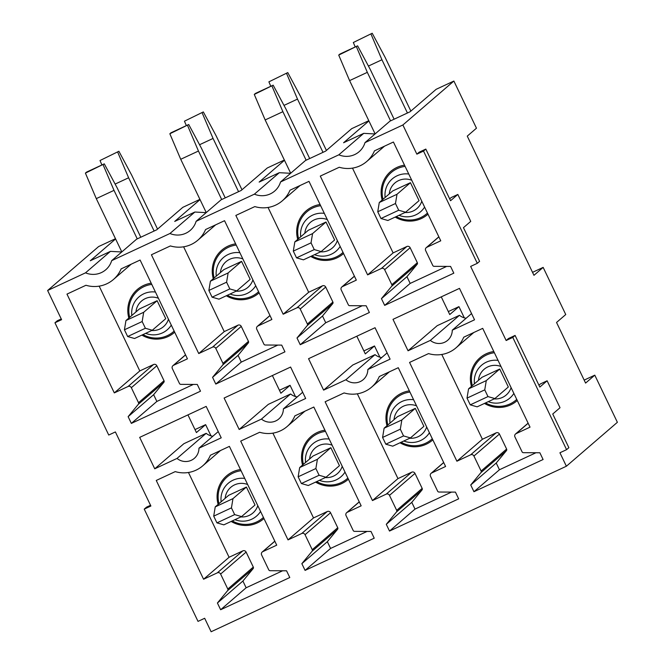 <?xml version="1.0" encoding="UTF-8"?>
<svg xmlns="http://www.w3.org/2000/svg" width="665" height="665" viewBox="0 0 665 665"><rect width="100%" height="100%" fill="white"/><g stroke="black" fill="none" stroke-linecap="round" stroke-linejoin="round"><path stroke-width="1" d="M423.514 151.071L425.816 149.085L450.554 200.722L457.836 194.446L470.745 221.387L463.463 227.663L479.598 261.345L477.295 263.323L423.514 151.071L416.864 154.164L402.882 124.978L364.985 142.634A19.942 19.526 -130.7 0 1 359.117 151.72A19.942 19.526 -130.7 0 1 338.826 154.82L280.547 181.977L305.476 160.506L325.634 151.113L351.71 128.653L368.801 120.689M402.882 124.978L453.879 81.047L476.464 128.195L467.262 136.125L533.953 275.318L543.155 267.388L565.749 314.537L556.547 322.467L585.591 383.082L594.793 375.16L617.378 422.3L566.381 466.232L211.121 631.75L204.67 618.275L198.02 621.376L144.239 509.124L150.889 506.023L115.386 431.934L108.736 435.035L54.954 322.783L61.604 319.682L47.622 290.497L85.511 272.841A19.942 19.526 -130.7 0 0 105.802 269.732A19.942 19.526 -130.7 0 0 111.678 260.655L169.949 233.506A19.942 19.526 -130.7 0 0 190.24 230.398A19.942 19.526 -130.7 0 0 196.117 221.312L254.387 194.163A19.942 19.526 -130.7 0 0 274.678 191.055A19.942 19.526 -130.7 0 0 280.547 181.977M566.381 466.232L559.93 452.765L566.58 449.665L512.79 337.413L506.148 340.513L470.645 266.424L477.295 263.323M270.106 570.703L286.557 570.794L289.782 577.528L220.639 609.739L217.413 603.005L227.621 590.628A1.496 1.463 -130.7 0 0 227.804 589.049L220.614 574.053A2.494 2.444 -130.7 0 0 217.322 572.839L203.581 579.24L156.258 480.454L175.236 471.61A29.917 29.293 -130.7 0 0 202.667 465.882A29.917 29.293 -130.7 0 0 210.414 455.226L229.392 446.381L276.723 545.167L262.758 551.667A2.494 2.444 -130.7 0 0 261.619 554.951L268.751 569.839A1.496 1.463 -130.7 0 0 270.106 570.703M180.822 384.362L197.281 384.445L200.506 391.186L131.354 423.397L128.129 416.664L138.337 404.278A1.496 1.463 -130.7 0 0 138.519 402.707L131.338 387.703A2.494 2.444 -130.7 0 0 128.046 386.498L114.305 392.899L66.974 294.113L85.951 285.268A29.917 29.293 -130.7 0 0 113.391 279.533A29.917 29.293 -130.7 0 0 121.13 268.876L140.107 260.04L187.439 358.826L173.474 365.326A2.494 2.444 -130.7 0 0 172.335 368.601L179.475 383.497A1.496 1.463 -130.7 0 0 180.822 384.362M139.683 437.37L154.737 468.8L177.015 458.426A13.716 13.425 -130.7 0 0 198.951 448.202L221.229 437.828L206.167 406.398L139.683 437.37M305.052 534.71A2.494 2.444 -130.7 0 0 301.76 533.496L288.02 539.897L240.697 441.111L259.666 432.275A29.917 29.293 -130.7 0 0 287.105 426.539A29.917 29.293 -130.7 0 0 294.853 415.883L313.83 407.038L361.162 505.824L347.197 512.333A2.494 2.444 -130.7 0 0 346.058 515.608L353.19 530.504A1.496 1.463 -130.7 0 0 354.545 531.36L370.995 531.451L374.22 538.185L305.077 570.404L301.852 563.662L312.06 551.285A1.496 1.463 -130.7 0 0 312.242 549.706L305.052 534.71L330.555 512.74A2.494 2.444 -130.7 0 0 327.263 511.535L313.523 517.935L272.899 433.148M215.776 348.369A2.494 2.444 -130.7 0 0 212.484 347.155L198.744 353.556L151.412 254.77L170.39 245.934A29.917 29.293 -130.7 0 0 197.829 240.198A29.917 29.293 -130.7 0 0 205.568 229.541L224.546 220.697L271.877 319.483L257.912 325.991A2.494 2.444 -130.7 0 0 256.773 329.266L263.914 344.154A1.496 1.463 -130.7 0 0 265.26 345.019L281.711 345.11L284.944 351.843L215.793 384.062L212.567 377.321L222.775 364.944A1.496 1.463 -130.7 0 0 222.958 363.364L215.776 348.369L241.27 326.399A2.494 2.444 -130.7 0 0 237.979 325.185L224.238 331.594L183.615 246.806M455.434 492.108L458.659 498.85L389.515 531.061L386.29 524.328L396.498 511.942A1.496 1.463 -130.7 0 0 396.681 510.371L389.49 495.367A2.494 2.444 -130.7 0 0 386.199 494.162L372.458 500.562L325.127 401.776L344.104 392.932A29.917 29.293 -130.7 0 0 371.544 387.196A29.917 29.293 -130.7 0 0 379.291 376.54L398.269 367.703L445.592 466.489L431.635 472.99A2.494 2.444 -130.7 0 0 430.496 476.265L437.628 491.161A1.496 1.463 -130.7 0 0 438.983 492.025L455.434 492.108M366.149 305.767L369.383 312.5L300.231 344.719L297.006 337.986L307.213 325.601A1.496 1.463 -130.7 0 0 307.396 324.021L300.214 309.026A2.494 2.444 -130.7 0 0 296.923 307.812L283.182 314.221L235.851 215.435L254.828 206.591A29.917 29.293 -130.7 0 0 282.259 200.855A29.917 29.293 -130.7 0 0 290.007 190.198L308.984 181.362L356.315 280.14L342.35 286.648A2.494 2.444 -130.7 0 0 341.212 289.923L348.344 304.819A1.496 1.463 -130.7 0 0 349.699 305.684L366.149 305.767M375.043 327.72L308.552 358.693L323.614 390.122L345.891 379.748A13.716 13.425 -130.7 0 0 367.828 369.524L390.097 359.15L375.043 327.72M539.872 452.774L543.097 459.507L473.954 491.718L470.729 484.985L480.936 472.607A1.496 1.463 -130.7 0 0 481.119 471.028L473.929 456.032A2.494 2.444 -130.7 0 0 470.637 454.818L456.897 461.219L409.565 362.433L428.543 353.597A29.917 29.293 -130.7 0 0 455.982 347.862A29.917 29.293 -130.7 0 0 463.729 337.205L482.707 328.36L530.03 427.146L516.073 433.655A2.494 2.444 -130.7 0 0 514.926 436.93L522.067 451.818A1.496 1.463 -130.7 0 0 523.422 452.682L539.872 452.774M450.587 266.432L453.821 273.165L384.669 305.376L381.444 298.643L391.652 286.266A1.496 1.463 -130.7 0 0 391.835 284.687L384.653 269.691A2.494 2.444 -130.7 0 0 381.361 268.477L367.62 274.878L320.289 176.092L339.266 167.256A29.917 29.293 -130.7 0 0 366.698 161.52A29.917 29.293 -130.7 0 0 374.445 150.864L393.422 142.019L440.754 240.805L426.789 247.305A2.494 2.444 -130.7 0 0 425.65 250.589L432.782 265.476A1.496 1.463 -130.7 0 0 434.137 266.341L450.587 266.432M459.482 288.377L392.99 319.35L408.052 350.788L430.33 340.405A13.716 13.425 -130.7 0 0 452.267 330.189L474.536 319.807L459.482 288.377M305.667 398.485L290.605 367.055L224.113 398.036L239.176 429.465L261.453 419.083A13.716 13.425 -130.7 0 0 283.39 408.867L305.667 398.485M594.793 375.16L584.161 380.106M543.155 267.388L532.532 272.342M464.32 317.845L458.941 306.632L448.31 311.577M379.881 357.188L374.503 345.966L363.88 350.921M295.443 396.523L290.065 385.309L279.441 390.255M211.005 435.866L205.626 424.644L195.003 429.598M458.941 306.632L449.74 314.553L441.261 296.864M374.503 345.966L365.301 353.896L356.822 336.207M290.065 385.309L280.863 393.231L272.384 375.542M205.626 424.644L196.424 432.574L187.946 414.885M453.879 81.047L436.149 89.309L410.072 111.77L389.914 121.163L364.985 142.634M284.362 160.024L267.272 167.987L241.196 190.448L221.038 199.841L196.117 221.312M199.924 199.367L182.833 207.33L156.757 229.791L136.599 239.184L111.678 260.655M115.486 238.71L98.62 246.565L47.622 290.497M338.826 154.82L363.747 133.349L343.589 142.742L368.917 120.93M254.387 194.163L279.308 172.692L259.151 182.085L284.479 160.265M169.949 233.506L194.87 212.035L174.712 221.428L200.04 199.608M85.511 272.841L110.44 251.37L90.274 260.763L115.602 238.951M506.148 340.513L508.442 338.527L515.092 335.426L539.83 387.063L547.12 380.787L540.47 383.888L538.941 385.201M416.864 154.164L419.166 152.185L425.816 149.085M449.665 198.86L451.194 197.547L457.836 194.446M405.043 212.492A16.883 16.534 -130.7 0 0 421.776 201.196M411.743 180.265A16.883 16.534 -130.7 0 0 389.266 193.914M379.274 202.526L377.745 211.778L380.97 218.511L387.878 220.489L405.608 212.226L419.05 200.647L410.438 182.692L392.707 190.946L379.274 202.526L397.005 194.271L410.438 182.692M408.052 350.788L437.196 325.684L459.465 315.301A13.716 13.425 -130.7 0 0 466.123 318.244M398.95 215.327A21.687 21.238 -130.7 0 0 423.871 208.17A21.687 21.238 -130.7 0 0 424.603 207.089M408.759 174.022A21.687 21.238 -130.7 0 0 388.959 182.501A21.687 21.238 -130.7 0 0 385.135 197.472M430.33 340.405L459.465 315.301M452.267 330.189L471.551 313.572M363.747 133.349L375.06 133.964M446.672 266.407L410.172 283.415L406.947 276.682L417.154 264.296A1.496 1.463 -130.7 0 0 417.337 262.717L410.147 247.721A2.494 2.444 -130.7 0 0 406.855 246.507L393.115 252.908L352.492 168.129M494.885 398.568L477.154 406.83L470.255 404.852L467.021 398.119L468.551 388.867L481.992 377.296L499.723 369.033L508.326 386.997L494.885 398.568L487.977 396.589L484.752 389.856L486.281 380.613L499.723 369.033M367.62 274.878L393.115 252.908M381.444 298.643L406.947 276.682M384.669 305.376L410.172 283.415M494.195 398.892A16.949 16.6 -130.7 0 0 494.353 398.909A16.949 16.6 -130.7 0 0 511.102 387.637M500.978 366.515A16.949 16.6 -130.7 0 0 478.476 380.322M474.436 383.805A21.671 21.222 49.3 0 1 496.722 360.255A21.671 21.222 49.3 0 1 498.043 360.388M513.87 393.414A21.671 21.222 49.3 0 1 494.669 403.106A21.671 21.222 49.3 0 1 488.251 401.66M535.948 452.749L499.448 469.756L496.223 463.023L506.431 450.637A1.496 1.463 -130.7 0 0 506.614 449.058L499.432 434.062A2.494 2.444 -130.7 0 0 496.14 432.849L482.399 439.257L441.776 354.47M456.897 461.219L482.399 439.257M470.729 484.985L496.223 463.023M473.954 491.718L499.448 469.756M320.605 251.827A16.883 16.534 -130.7 0 0 337.338 240.539M327.313 219.6A16.883 16.534 -130.7 0 0 304.828 233.257M294.836 241.869L293.307 251.112L296.532 257.845L303.44 259.832L321.17 251.57L334.611 239.99L326 222.027L308.277 230.29L294.836 241.869L312.567 233.606L326 222.027M323.614 390.122L352.758 365.019L375.035 354.644A13.716 13.425 -130.7 0 0 381.685 357.587M314.512 254.67A21.687 21.238 -130.7 0 0 339.433 247.513A21.687 21.238 -130.7 0 0 340.164 246.432M324.321 213.357A21.687 21.238 -130.7 0 0 304.52 221.844A21.687 21.238 -130.7 0 0 300.705 236.815M345.891 379.748L375.035 354.644M367.828 369.524L387.113 352.907M279.308 172.692L290.622 173.299M362.234 305.75L325.734 322.749L322.508 316.016L332.716 303.639A1.496 1.463 -130.7 0 0 332.899 302.06L325.709 287.064A2.494 2.444 -130.7 0 0 322.417 285.85L308.676 292.251L268.053 207.463M410.446 437.911L392.724 446.173L385.816 444.195L382.583 437.454L384.112 428.21L397.554 416.631L415.284 408.377L423.888 426.332L410.446 437.911L403.539 435.932L400.313 429.199L401.843 419.947L415.284 408.377M283.182 314.221L308.676 292.251M297.006 337.986L322.508 316.016M300.231 344.719L325.734 322.749M409.756 438.235A16.949 16.6 -130.7 0 0 426.664 426.972M416.548 405.85A16.949 16.6 -130.7 0 0 394.037 419.665M389.998 423.14A21.671 21.222 49.3 0 1 412.292 399.59A21.671 21.222 49.3 0 1 413.613 399.723M429.432 432.749A21.671 21.222 49.3 0 1 410.23 442.449A21.671 21.222 49.3 0 1 403.821 441.003M451.51 492.092L415.01 509.099L411.785 502.358L421.992 489.98A1.496 1.463 -130.7 0 0 422.175 488.401L414.993 473.405A2.494 2.444 -130.7 0 0 411.702 472.192L397.961 478.592L357.338 393.805M372.458 500.562L397.961 478.592M386.29 524.328L411.785 502.358M389.515 531.061L415.01 509.099M236.166 291.17A16.883 16.534 -130.7 0 0 252.9 279.874M242.875 258.943A16.883 16.534 -130.7 0 0 220.398 272.592M210.398 281.204L208.868 290.455L212.093 297.188L219.001 299.167L236.732 290.904L250.173 279.333L241.57 261.37L223.839 269.633L210.398 281.204L228.128 272.949L241.57 261.37M239.176 429.465L268.319 404.362L290.597 393.979A13.716 13.425 -130.7 0 0 297.247 396.922M230.073 294.013A21.687 21.238 -130.7 0 0 254.994 286.856A21.687 21.238 -130.7 0 0 255.726 285.775M239.882 252.7A21.687 21.238 -130.7 0 0 220.082 261.187A21.687 21.238 -130.7 0 0 216.266 276.15M261.453 419.083L290.597 393.979M283.39 408.867L302.675 392.25M194.87 212.035L206.183 212.642M277.795 345.085L241.295 362.093L238.07 355.359L248.278 342.974A1.496 1.463 -130.7 0 0 248.461 341.394L241.27 326.399M326.008 477.254L308.286 485.508L301.378 483.53L298.144 476.797L299.674 467.553L313.115 455.974L330.846 447.711L339.449 465.675L326.008 477.254L319.109 475.267L315.875 468.534L317.404 459.291L330.846 447.711M198.744 353.556L224.238 331.594M212.567 377.321L238.07 355.359M215.793 384.062L241.295 362.093M325.318 477.578A16.949 16.6 -130.7 0 0 342.226 466.315M332.109 445.193A16.949 16.6 -130.7 0 0 309.599 459.008M305.559 462.483A21.671 21.222 49.3 0 1 327.853 438.933A21.671 21.222 49.3 0 1 329.175 439.066M344.994 472.092A21.671 21.222 49.3 0 1 325.792 481.784A21.671 21.222 49.3 0 1 319.383 480.338M367.072 531.426L330.572 548.434L327.346 541.701L337.554 529.323A1.496 1.463 -130.7 0 0 337.737 527.744L330.555 512.74M288.02 539.897L313.523 517.935M301.852 563.662L327.346 541.701M305.077 570.404L330.572 548.434M151.728 330.513A16.883 16.534 -130.7 0 0 168.461 319.217M158.436 298.286A16.883 16.534 -130.7 0 0 135.959 311.935M125.959 320.547L124.43 329.79L127.655 336.532L134.563 338.51L152.293 330.247L165.735 318.668L157.131 300.713L139.401 308.967L125.959 320.547L143.69 312.284L157.131 300.713M154.737 468.8L183.881 443.696L206.158 433.322A13.716 13.425 -130.7 0 0 212.808 436.265M145.635 333.348A21.687 21.238 -130.7 0 0 170.556 326.191A21.687 21.238 -130.7 0 0 171.287 325.11M155.444 292.043A21.687 21.238 -130.7 0 0 135.643 300.522A21.687 21.238 -130.7 0 0 131.828 315.493M177.015 458.426L206.158 433.322M198.951 448.202L218.236 431.593M110.44 251.37L121.745 251.977M193.357 384.428L156.857 401.436L153.632 394.694L163.839 382.317A1.496 1.463 -130.7 0 0 164.022 380.737L156.832 365.742A2.494 2.444 -130.7 0 0 153.54 364.528L139.8 370.929L99.176 286.141M241.578 516.589L223.847 524.851L216.94 522.873L213.714 516.14L215.236 506.888L228.677 495.309L246.407 487.054L255.011 505.009L241.578 516.589L234.67 514.61L231.437 507.877L232.966 498.625L246.407 487.054M114.305 392.899L139.8 370.929M128.129 416.664L153.632 394.694M131.354 423.397L156.857 401.436M240.88 516.913A16.949 16.6 -130.7 0 0 241.038 516.929A16.949 16.6 -130.7 0 0 257.787 505.649M247.671 484.527A16.949 16.6 -130.7 0 0 225.161 498.343M221.121 501.817A21.671 21.222 49.3 0 1 243.415 478.276A21.671 21.222 49.3 0 1 244.737 478.409M260.555 511.435A21.671 21.222 49.3 0 1 241.353 521.127A21.671 21.222 49.3 0 1 234.945 519.681M282.633 570.769L246.133 587.777L242.908 581.035L253.116 568.658A1.496 1.463 -130.7 0 0 253.299 567.079L246.117 552.083A2.494 2.444 -130.7 0 0 242.825 550.869L229.084 557.27L188.461 472.483M203.581 579.24L229.084 557.27M217.413 603.005L242.908 581.035M220.639 609.739L246.133 587.777M547.12 380.787L560.03 407.728L552.74 414.004L568.874 447.686L566.58 449.665M512.79 337.413L515.092 335.426M61.247 318.942L57.257 320.796L54.954 322.783M150.531 505.284L146.541 507.137L144.239 509.124M355.218 46.941L353.331 42.502L372.209 33.25L385.002 57.123L410.862 111.097M368.435 66.051L381.934 59.767L371.062 34.239M407.437 113L381.934 59.767M468.551 388.867L486.281 380.613M467.021 398.119L484.752 389.856M470.255 404.852L487.977 396.589M353.331 42.502L372.209 33.25M377.745 211.778L395.476 203.515L397.005 194.271M380.97 218.511L398.701 210.248L395.476 203.515M405.608 212.226L398.701 210.248M375.127 133.898L349.591 80.606L338.718 55.087L339.873 54.098L357.604 45.835L370.388 69.709L394.112 119.21M338.718 55.087L357.604 45.835M349.591 80.606L367.321 72.344L356.448 46.824M390.563 120.855L367.321 72.344M270.788 86.284L268.893 81.845L287.77 72.593L300.563 96.458L326.424 150.431M283.997 105.394L297.496 99.102L286.623 73.582M322.999 152.335L297.496 99.102M384.112 428.21L401.843 419.947M382.583 437.454L400.313 429.199M385.816 444.195L403.539 435.932M268.893 81.845L287.77 72.593M293.307 251.112L311.037 242.85L312.567 233.606M296.532 257.845L314.262 249.591L311.037 242.85M321.17 251.57L314.262 249.591M290.688 173.241L265.16 119.949L254.279 94.43L255.435 93.433L273.165 85.178L285.95 109.043L309.674 158.544M254.279 94.43L273.165 85.178M265.16 119.949L282.883 111.687L272.01 86.167M306.133 160.198L282.883 111.687M186.35 125.619L184.454 121.18L203.332 111.928L216.125 135.801L241.985 189.774M199.558 144.729L213.058 138.445L202.185 112.917M238.56 191.678L213.058 138.445M299.674 467.553L317.404 459.291M298.144 476.797L315.875 468.534M301.378 483.53L319.109 475.267M184.454 121.18L203.332 111.928M208.868 290.455L226.599 282.193L228.128 272.949M212.093 297.188L229.824 288.926L226.599 282.193M236.732 290.904L229.824 288.926M206.25 212.576L180.722 159.284L169.849 133.765L170.996 132.776L188.727 124.513L201.52 148.386L225.236 197.887M169.849 133.765L188.727 124.513M180.722 159.284L198.453 151.03L187.572 125.502M221.694 199.542L198.453 151.03M101.911 164.962L100.016 160.523L118.894 151.271L131.687 175.136L157.547 229.109M115.12 184.072L128.619 177.779L117.747 152.26M154.122 231.013L128.619 177.779M215.236 506.888L232.966 498.625M213.714 516.14L231.437 507.877M216.94 522.873L234.67 514.61M100.016 160.523L118.894 151.271M124.43 329.79L142.16 321.536L143.69 312.284M127.655 336.532L145.386 328.269L142.16 321.536M152.293 330.247L145.386 328.269M121.811 251.919L96.284 198.627L85.411 173.108L86.558 172.11L104.289 163.856L117.082 187.721L140.797 237.23M85.411 173.108L104.289 163.856M96.284 198.627L114.014 190.365L103.142 164.845M137.256 238.876L114.014 190.365M383.007 199.309A27.182 26.617 49.3 0 1 387.13 177.023A27.182 26.617 49.3 0 1 405.093 166.383M427.462 213.058A27.182 26.617 49.3 0 1 396.29 216.566M404.519 165.169A28.362 27.772 -130.7 0 0 386.307 176.208A28.362 27.772 -130.7 0 0 382.159 200.04M395.193 217.081A28.362 27.772 -130.7 0 0 427.994 214.18M381.361 268.477L406.855 246.507M410.147 247.721L384.653 269.691M391.835 284.687L417.337 262.717M417.154 264.296L391.652 286.266M438.883 236.898L426.789 247.305M516.738 399.399A27.182 26.617 49.3 0 1 496.996 406.323A27.182 26.617 49.3 0 1 485.575 402.907M472.283 385.65A27.182 26.617 49.3 0 1 494.378 352.724M517.279 400.521A28.362 27.772 49.3 0 1 497.071 407.379A28.362 27.772 49.3 0 1 484.469 403.422M471.435 386.382A28.362 27.772 49.3 0 1 493.796 351.519M470.637 454.818L496.14 432.849M499.432 434.062L473.929 456.032M481.119 471.028L506.614 449.058M506.431 450.637L480.936 472.607M528.16 423.239L516.073 433.655M298.568 238.652A27.182 26.617 49.3 0 1 302.691 216.366A27.182 26.617 49.3 0 1 320.655 205.718M343.024 252.401A27.182 26.617 49.3 0 1 311.86 255.909M320.081 204.512A28.362 27.772 -130.7 0 0 301.868 215.551A28.362 27.772 -130.7 0 0 297.721 239.383M310.755 256.424A28.362 27.772 -130.7 0 0 343.556 253.523M296.923 307.812L322.417 285.85M325.709 287.064L300.214 309.026M307.396 324.021L332.899 302.06M332.716 303.639L307.213 325.601M354.445 276.233L342.35 286.648M432.3 438.742A27.182 26.617 49.3 0 1 412.558 445.666A27.182 26.617 49.3 0 1 401.136 442.25M387.853 424.993A27.182 26.617 49.3 0 1 409.939 392.059M432.84 439.864A28.362 27.772 49.3 0 1 412.632 446.722A28.362 27.772 49.3 0 1 400.031 442.765M387.005 425.725A28.362 27.772 49.3 0 1 409.357 390.854M386.199 494.162L411.702 472.192M414.993 473.405L389.49 495.367M396.681 510.371L422.175 488.401M421.992 489.98L396.498 511.942M443.721 462.574L431.635 472.99M214.13 277.987A27.182 26.617 49.3 0 1 218.253 255.701A27.182 26.617 49.3 0 1 236.216 245.061M258.585 291.736A27.182 26.617 49.3 0 1 227.422 295.243M235.643 243.856A28.362 27.772 -130.7 0 0 217.438 254.886A28.362 27.772 -130.7 0 0 213.282 278.718M226.316 295.759A28.362 27.772 -130.7 0 0 259.117 292.858M212.484 347.155L237.979 325.185M222.958 363.364L248.461 341.394M248.278 342.974L222.775 364.944M270.007 315.576L257.912 325.991M347.862 478.085A27.182 26.617 49.3 0 1 328.119 485.001A27.182 26.617 49.3 0 1 316.698 481.593M303.415 464.336A27.182 26.617 49.3 0 1 325.501 431.402M348.402 479.199A28.362 27.772 49.3 0 1 328.194 486.065A28.362 27.772 49.3 0 1 315.592 482.1M302.567 465.059A28.362 27.772 49.3 0 1 324.919 430.197M301.76 533.496L327.263 511.535M312.242 549.706L337.737 527.744M337.554 529.323L312.06 551.285M359.283 501.917L347.197 512.333M129.692 317.33A27.182 26.617 49.3 0 1 133.815 295.044A27.182 26.617 49.3 0 1 151.778 284.396M174.147 331.079A27.182 26.617 49.3 0 1 142.983 334.586M151.204 283.19A28.362 27.772 -130.7 0 0 133 294.229A28.362 27.772 -130.7 0 0 128.844 318.061M141.878 335.102A28.362 27.772 -130.7 0 0 174.687 332.201M128.046 386.498L153.54 364.528M156.832 365.742L131.338 387.703M138.519 402.707L164.022 380.737M163.839 382.317L138.337 404.278M185.568 354.911L173.474 365.326M263.423 517.42A27.182 26.617 49.3 0 1 243.681 524.344A27.182 26.617 49.3 0 1 232.26 520.928M218.976 503.671A27.182 26.617 49.3 0 1 241.062 470.737M263.963 518.542A28.362 27.772 49.3 0 1 243.756 525.4A28.362 27.772 49.3 0 1 231.154 521.443M218.128 504.402A28.362 27.772 49.3 0 1 240.481 469.532M217.322 572.839L242.825 550.869M246.117 552.083L220.614 574.053M227.804 589.049L253.299 567.079M253.116 568.658L227.621 590.628M274.844 541.252L262.758 551.667M384.52 146.167L366.698 161.52M438.842 236.806L426.24 247.663M473.796 332.508L455.982 347.862M528.118 423.156L515.516 434.004M300.081 185.51L282.259 200.855M354.403 276.15L341.802 287.006M389.358 371.851L371.544 387.196M443.68 462.491L431.078 473.347M215.643 224.845L197.829 240.198M269.965 315.493L257.363 326.34M304.919 411.186L287.105 426.539M359.241 501.834L346.64 512.69M131.204 264.188L113.391 279.533M185.527 354.827L172.925 365.684M220.489 450.529L202.667 465.882M274.803 541.169L262.209 552.025"/></g></svg>
